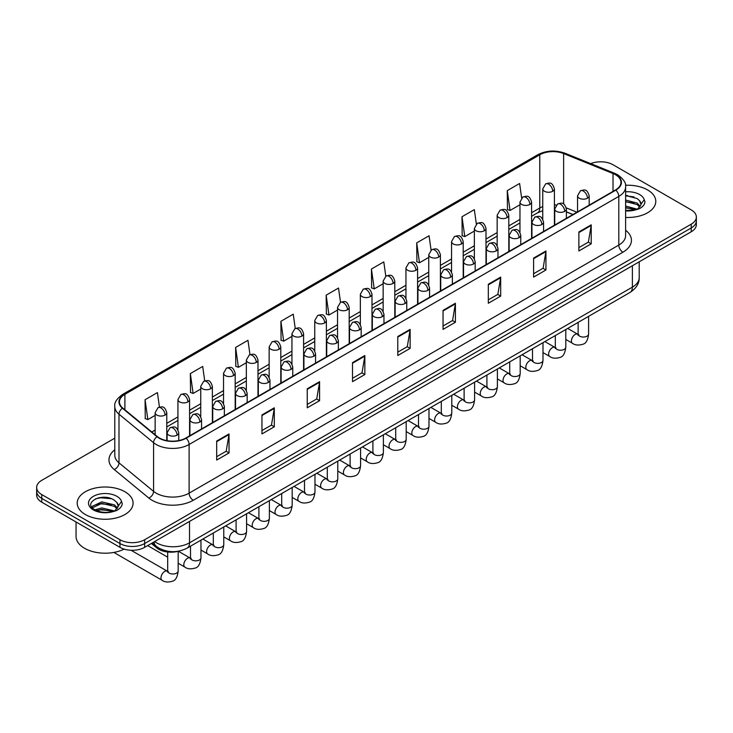 <?xml version="1.0" encoding="UTF-8"?>
<svg xmlns="http://www.w3.org/2000/svg" width="733" height="733" viewBox="0 0 733 733"><rect width="100%" height="100%" fill="white"/><g stroke="black" fill="none" stroke-linecap="round" stroke-linejoin="round"><path stroke-width="1.1" d="M572.858 214.567L566.38 211.947M178.559 551.189A17.464 10.079 180 0 1 156.706 547.881L151.346 543.474M647.606 189.948A27.936 16.126 0 0 0 625.506 185.284A27.936 16.126 0 0 1 647.606 189.948A27.936 16.126 0 0 1 655.788 201.355A27.936 16.126 0 0 0 647.606 189.948M124.903 491.733A27.936 16.126 0 0 0 94.456 488.233A27.936 16.126 0 0 0 77.212 503.131A27.936 16.126 0 0 0 85.395 514.539A27.936 16.126 0 0 0 115.841 518.039A27.936 16.126 0 0 0 133.085 503.131A27.936 16.126 0 0 0 124.903 491.733A27.936 16.126 0 0 0 94.456 488.233A27.936 16.126 0 0 0 77.212 503.131A27.936 16.126 0 0 0 85.395 514.539A27.936 16.126 0 0 0 115.841 518.039A27.936 16.126 0 0 0 133.085 503.131A27.936 16.126 0 0 0 124.903 491.733M615.509 174.738A18.627 10.757 180 0 1 620.961 182.343A18.627 10.757 180 0 1 615.509 189.948L185.816 438.022A18.627 10.757 180 0 1 157.393 436.593L122.814 408.079A18.627 10.757 180 0 1 119.442 401.913A18.627 10.757 180 0 1 124.894 394.308L539.781 154.773A18.627 10.757 180 0 1 563.631 153.573L613.017 173.538A18.627 10.757 180 0 1 615.509 174.738M615.83 174.546A19.095 11.022 0 0 0 613.283 173.318L563.906 153.353A19.095 11.022 0 0 0 539.451 154.59L124.564 394.116A19.095 11.022 0 0 0 122.429 408.235L157.009 436.74A19.095 11.022 0 0 0 186.145 438.215L615.83 190.14A19.095 11.022 0 0 0 615.83 174.546M114.788 438.169L41.763 480.326A17.464 10.079 0 0 0 36.65 487.454L36.65 495.059A17.464 10.079 0 0 0 41.763 502.187L119.965 547.331L119.965 543.529A17.464 10.079 0 0 0 144.658 543.529L691.237 227.972A17.464 10.079 0 0 0 696.35 220.844A17.464 10.079 0 0 1 691.237 227.972L144.658 543.529A17.464 10.079 0 0 1 119.965 543.529L41.763 498.385L119.965 543.529L119.965 539.726A17.464 10.079 0 0 0 144.658 539.726L691.237 224.17A17.464 10.079 0 0 0 696.35 217.041A17.464 10.079 0 0 0 691.237 209.913L613.035 164.76A17.464 10.079 0 0 0 590.706 163.615M36.65 491.257A17.464 10.079 0 0 0 41.763 498.385A17.464 10.079 0 0 1 36.65 491.257M216.684 441.064L216.684 460.077L229.035 452.948L229.035 433.936L216.684 441.064M216.684 456.705L226.195 451.216L228.98 434.568A4.655 2.685 -120 0 0 229.035 433.936M226.112 451.262L229.035 452.948M261.956 414.933L261.956 433.936L274.307 426.808L274.307 407.805L261.956 414.933M261.956 430.564L271.467 425.076L274.252 408.437A4.655 2.685 -120 0 0 274.307 407.805M271.384 425.122L274.307 426.808M307.237 388.792L307.237 407.805L319.579 400.676L319.579 381.664L307.237 388.792M307.237 404.433L316.738 398.935L319.533 382.296A4.655 2.685 -120 0 0 319.579 381.664M316.656 398.99L319.579 400.676M352.509 362.652L352.509 381.664L364.851 374.536L364.851 355.523L352.509 362.652M352.509 378.292L362.02 372.795L364.805 356.156A4.655 2.685 -120 0 0 364.851 355.523M361.937 372.85L364.851 374.536M578.878 231.958L578.878 250.97L591.219 243.842L591.219 224.829L578.878 231.958M578.878 247.598L588.388 242.11L591.174 225.462A4.655 2.685 -120 0 0 591.219 224.829M588.297 242.156L591.219 243.842M533.597 258.098L533.597 277.111L545.948 269.982L545.948 250.97L533.597 258.098M533.597 273.739L543.107 268.241L545.902 251.602A4.655 2.685 -120 0 0 545.948 250.97M543.025 268.296L545.948 269.982M488.325 284.239L488.325 303.251L500.676 296.123L500.676 277.111L488.325 284.239M488.325 299.87L497.835 294.382L500.621 277.743A4.655 2.685 -120 0 0 500.676 277.111M497.753 294.428L500.676 296.123M443.053 310.38L443.053 329.383L455.404 322.254L455.404 303.251L443.053 310.38M443.053 326.011L452.563 320.523L455.349 303.874A4.655 2.685 -120 0 0 455.404 303.251M452.481 320.568L455.404 322.254M397.781 336.511L397.781 355.523L410.132 348.395L410.132 329.383L397.781 336.511M397.781 352.152L407.291 346.663L410.077 330.015A4.655 2.685 -120 0 0 410.132 329.383M407.209 346.709L410.132 348.395M625.615 217.435A27.936 16.126 0 0 0 655.788 201.355A27.936 16.126 0 0 1 625.615 217.435M36.65 487.454A17.464 10.079 0 0 0 41.763 494.583L119.965 539.726M249.98 354.644L247.965 340.314L235.614 347.442L235.815 366.344M204.709 380.848L202.693 366.454L190.342 373.583L190.543 392.476M159.446 407.072L157.421 392.595L145.07 399.723L145.271 418.616M385.787 276.176L383.79 261.901L371.439 269.029L371.64 287.922M431.068 250.081L429.062 235.76L416.711 242.889L416.912 261.782M476.349 224.005L474.333 209.62L461.982 216.748L462.184 235.65M521.639 197.974L519.605 183.488L507.263 190.617L507.456 209.51M295.243 328.466L293.237 314.173L280.895 321.311L281.087 340.204M340.515 302.308L338.509 288.042L326.167 295.17L326.368 314.063M326.167 295.17L328.952 315.034L337.546 310.068M328.952 315.034L326.167 313.99M371.439 269.029L374.224 288.894L383.148 283.735M374.224 288.894L371.439 287.849M416.711 242.889L419.496 262.753L428.75 257.411M419.496 262.753L416.711 261.708M461.982 216.748L464.777 236.612L474.361 231.078M464.777 236.612L461.982 235.577M507.263 190.617L510.049 210.472L519.963 204.754M510.049 210.472L507.263 209.436M280.895 321.311L283.68 341.166L291.945 336.392M283.68 341.166L280.895 340.13M235.614 347.442L238.408 367.306L246.343 362.725M238.408 367.306L235.614 366.262M190.342 373.583L193.127 393.447L200.741 389.049M193.127 393.447L190.342 392.402M145.07 399.723L147.855 419.588L155.139 415.382M147.855 419.588L145.07 418.543M104.828 497.295A23.282 13.441 0 0 0 98.121 497.927M627.54 195.519A23.282 13.441 0 0 0 625.615 195.583M119.965 547.331A17.464 10.079 0 0 0 144.658 547.331L691.237 231.775A17.464 10.079 0 0 0 696.35 224.637L696.35 217.041M625.615 210.426L635.364 209.931L639.057 208.859C642.612 207.036 644.582 204.754 644.976 202.024L644.243 199.669L641.009 204.205A13.157 7.596 0 0 0 639.524 200.695L637.169 198.551L625.615 195.482M640.816 205.112L637.6 208.987M625.615 206.074L637.298 209.207M625.615 207.586L635.832 209.83M625.615 200.036L637.16 203.078L640.211 206.257M625.615 201.548L637.16 204.58L639.707 206.972M639.524 200.695L640.999 204.388M625.615 195.848L634.027 196.92M625.615 201.887L633.898 202.922M625.615 207.925L633.898 208.96M76.049 521.978L76.049 536.4A29.1 16.804 0 0 0 84.57 548.284A29.1 16.804 0 0 0 124.161 549.118M118.114 506.888L118.306 505.99A13.157 7.596 0 0 0 116.822 502.481L114.467 500.327C102.336 491.751 82.123 502.948 94.603 509.6C99.697 512.358 105.717 513.063 112.653 511.716L116.355 510.635C119.91 508.812 121.88 506.54 122.264 503.809L121.541 501.445L114.898 510.764M94.988 509.829L101.74 507.923L114.586 510.983M111.196 510.736L100.705 509.838L96.545 510.589L101.74 509.426L113.129 511.616M92.037 507.392L92.44 506.246L101.74 501.885L114.449 504.854L117.509 508.042M92.404 507.822L101.74 503.397L114.449 506.366L117.005 508.757M116.822 502.481L118.297 506.164M95.547 498.816L100.705 497.771L111.324 498.706M96.527 504.561L100.705 503.8L111.196 504.698M156.706 546.616L156.706 547.881M625.615 230.244A29.1 16.804 180 0 1 622.913 252.207L193.228 500.282A5.818 3.363 60 0 1 189.114 493.153L618.799 245.079A23.282 13.441 0 0 0 625.615 235.568L625.615 186.906A23.282 13.441 180 0 1 618.799 196.407A5.818 3.363 -120 0 0 615.83 190.14M193.228 500.282A29.1 16.804 180 0 1 152.07 500.282A29.1 16.804 180 0 1 148.808 498.037L114.229 469.532A29.1 16.804 180 0 1 114.788 449.805M156.184 493.153A23.282 13.441 0 0 0 189.114 493.153L189.114 444.491A23.282 13.441 180 0 1 153.573 442.695L118.993 414.182A23.282 13.441 180 0 1 114.788 406.476L114.788 455.138A23.282 13.441 0 0 0 118.993 462.853L153.573 491.357A23.282 13.441 0 0 0 156.184 493.153M625.615 186.906C626.394 183.268 623.719 179.209 617.589 174.738L614.529 173.254A5.818 2.73 112 0 0 613.283 173.318M614.529 173.254L565.152 153.289C555.504 149.88 546.351 150.375 537.692 154.773A5.818 3.363 60 0 1 539.451 154.59M124.564 394.116A5.818 3.363 -120 0 0 122.814 394.299C116.767 398.651 114.091 402.701 114.788 406.476M122.429 408.235A5.818 3.894 129.5 0 0 118.993 414.182L118.993 462.853A5.818 3.894 -50.5 0 1 114.229 469.532M565.152 153.289A5.818 2.73 112 0 0 563.906 153.353M157.009 436.74A5.818 3.894 129.5 0 0 153.573 442.695L153.573 491.357A5.818 3.894 -50.5 0 1 148.808 498.037M186.145 438.215A5.818 3.363 60 0 1 189.114 444.491L618.799 196.407L618.799 245.079A5.818 3.363 60 0 0 622.913 252.207M144.658 539.726L144.658 547.331M691.237 224.17L691.237 231.775M41.763 494.583L41.763 502.187M124.894 394.308L124.894 409.802M613.017 173.538L613.017 191.386M563.631 153.573L563.631 204.04M576.972 212.194L566.27 207.87M556.283 205.029A18.627 10.757 0 0 0 554.405 204.892M542.759 206.605A18.627 10.757 0 0 0 539.781 208.007L531.599 212.726M539.781 154.773L539.781 208.007A10.473 6.047 60 0 1 537.61 212.799L531.599 216.272M519.963 219.451L508.803 225.892M497.157 232.608L485.997 239.059M474.361 245.775L463.201 252.216M451.555 258.941L440.396 265.383M428.75 272.108L417.59 278.549M405.954 285.265L394.794 291.716M383.148 298.432L371.988 304.873M360.352 311.598L349.192 318.04M337.546 324.765L326.387 331.206M314.75 337.922L303.59 344.373M291.945 351.089L280.785 357.53M269.148 364.255L257.989 370.696M246.343 377.422L235.183 383.863M223.538 390.579L212.378 397.029M200.741 403.746L189.581 410.187M177.936 416.912L166.776 423.353M155.139 430.079L151.813 431.994M397.781 337.116L410.077 330.015M443.053 310.975L455.349 303.874M488.325 284.844L500.621 277.743M533.597 258.703L545.902 251.602M578.878 232.563L591.174 225.462M352.509 363.256L364.805 356.156M307.237 389.397L319.533 382.296M261.956 415.529L274.252 408.437M216.684 441.669L228.98 434.568M154.663 541.559A23.282 13.441 0 0 0 156.596 542.823A23.282 13.441 0 0 0 189.517 542.823L632.377 287.134A23.282 13.441 0 0 0 639.203 277.633C639.368 283.405 636.29 288.353 629.968 292.467L187.107 548.147A11.646 6.725 60 0 0 189.517 542.823L189.517 521.429M632.377 265.749L632.377 287.134A11.646 6.725 60 0 1 629.968 292.467M154.031 541.925A11.646 7.788 129.5 0 0 156.12 546.149L152.244 542.951M587.472 198.194A5.818 3.363 0 0 0 589.185 195.821C586.821 188.354 584.522 189.838 580.454 190.772A5.818 3.363 60 0 1 583.358 191.066A5.818 3.363 -120 0 1 587.472 198.194A5.818 3.363 0 0 1 579.244 198.194A5.818 3.363 0 0 1 577.54 195.821L580.454 190.772M565.794 339.434L572.51 343.31A5.241 3.024 -60 0 1 571.703 339.113A5.241 3.024 -60 0 1 575.13 334.495A5.241 3.024 -60 0 1 575.359 334.367A5.241 3.024 -60 0 1 577.751 334.239L567.681 328.43M578.419 334.761L577.952 335.155L578.126 334.019A5.241 3.024 -0 0 0 579.656 336.163A5.241 3.024 -0 0 0 586.821 336.291A5.241 3.024 -0 0 0 588.599 334.019C587.884 340.103 585.997 343.502 582.946 344.217C578.566 345.545 575.093 345.243 572.51 343.31M552.7 191.276A5.818 3.363 0 0 0 554.405 188.903C552.041 181.436 549.741 182.92 545.673 183.864A5.818 3.363 60 0 1 548.586 184.148A5.818 3.363 -120 0 1 552.7 191.276A5.818 3.363 0 0 1 544.463 191.276A5.818 3.363 0 0 1 542.759 188.903L545.673 183.864M564.676 211.361A5.818 3.363 0 0 0 566.38 208.978C564.016 201.511 561.725 203.004 557.648 203.939A5.818 3.363 60 0 1 560.562 204.232A5.818 3.363 -120 0 1 564.676 211.361A5.818 3.363 0 0 1 556.448 211.361A5.818 3.363 0 0 1 554.734 208.978L557.648 203.939M542.997 352.6L549.704 356.476A5.241 3.024 -60 0 1 548.907 352.28A5.241 3.024 -60 0 1 552.325 347.662A5.241 3.024 -60 0 1 552.563 347.534A5.241 3.024 -60 0 1 554.945 347.396L544.885 341.587M555.623 347.928L555.156 348.312L555.321 347.185A5.241 3.024 -0 0 0 556.851 349.32A5.241 3.024 -0 0 0 564.025 349.458A5.241 3.024 -0 0 0 565.794 347.185C565.079 353.269 563.191 356.669 560.149 357.374C555.77 358.712 552.288 358.41 549.704 356.476M541.87 224.518A5.818 3.363 0 0 0 543.574 222.145C541.22 214.677 538.92 216.171 534.852 217.105A5.818 3.363 60 0 1 537.756 217.389A5.818 3.363 -120 0 1 541.87 224.518A5.818 3.363 0 0 1 533.642 224.518A5.818 3.363 0 0 1 531.938 222.145L534.852 217.105M520.192 365.767L526.908 369.643A5.241 3.024 -60 0 1 526.102 365.437A5.241 3.024 -60 0 1 529.528 360.828A5.241 3.024 -60 0 1 529.757 360.7A5.241 3.024 -60 0 1 532.149 360.563L522.079 354.754M532.818 361.094L532.35 361.479L532.515 360.352A5.241 3.024 -0 0 0 534.055 362.487A5.241 3.024 -0 0 0 541.22 362.615A5.241 3.024 -0 0 0 542.997 360.352C542.283 366.436 540.395 369.826 537.344 370.541C532.964 371.869 529.492 371.576 526.908 369.643M519.074 237.684A5.818 3.363 0 0 0 520.778 235.311C518.414 227.844 516.114 229.328 512.046 230.272A5.818 3.363 60 0 1 514.96 230.556A5.818 3.363 -120 0 1 519.074 237.684A5.818 3.363 0 0 1 510.837 237.684A5.818 3.363 0 0 1 509.133 235.311L512.046 230.272M497.395 378.924L504.102 382.8A5.241 3.024 -60 0 1 503.305 378.604A5.241 3.024 -60 0 1 506.723 373.986A5.241 3.024 -60 0 1 506.961 373.867A5.241 3.024 -60 0 1 509.343 373.729L499.283 367.92M510.021 374.261L509.554 374.645L509.719 373.509A5.241 3.024 -0 0 0 511.249 375.653A5.241 3.024 -0 0 0 518.423 375.782A5.241 3.024 -0 0 0 520.192 373.509C519.477 379.593 517.59 382.993 514.548 383.707C510.168 385.036 506.686 384.733 504.102 382.8M496.268 250.851A5.818 3.363 0 0 0 497.973 248.478C495.618 241.01 493.318 242.495 489.241 243.429A5.818 3.363 60 0 1 492.155 243.722A5.818 3.363 -120 0 1 496.268 250.851A5.818 3.363 0 0 1 488.041 250.851A5.818 3.363 0 0 1 486.336 248.478L489.241 243.429M474.59 392.091L481.306 395.967A5.241 3.024 -60 0 1 480.5 391.77A5.241 3.024 -60 0 1 483.927 387.152A5.241 3.024 -60 0 1 484.156 387.024A5.241 3.024 -60 0 1 486.547 386.896L476.477 381.087M487.216 387.418L486.749 387.812L486.914 386.676A5.241 3.024 -0 0 0 488.453 388.82A5.241 3.024 -0 0 0 495.618 388.948A5.241 3.024 -0 0 0 497.395 386.676C496.672 392.76 494.793 396.159 491.742 396.874C487.363 398.202 483.881 397.9 481.306 395.967M529.895 204.443A5.818 3.363 0 0 0 531.599 202.07C529.235 194.602 526.945 196.087 522.867 197.021A5.818 3.363 60 0 1 525.781 197.314A5.818 3.363 -120 0 1 529.895 204.443A5.818 3.363 0 0 1 521.667 204.443A5.818 3.363 0 0 1 519.963 202.07L522.867 197.021M507.099 217.609A5.818 3.363 0 0 0 508.803 215.227C506.439 207.769 504.139 209.253 500.071 210.188A5.818 3.363 60 0 1 502.975 210.481A5.818 3.363 -120 0 1 507.099 217.609A5.818 3.363 0 0 1 498.861 217.609A5.818 3.363 0 0 1 497.157 215.227L500.071 210.188M484.293 230.776A5.818 3.363 0 0 0 485.997 228.394C483.633 220.926 481.343 222.42 477.265 223.354A5.818 3.363 60 0 1 480.179 223.638A5.818 3.363 -120 0 1 484.293 230.776A5.818 3.363 0 0 1 476.065 230.776A5.818 3.363 0 0 1 474.361 228.394L477.265 223.354M644.243 199.669A16.648 9.611 0 0 0 639.625 194.557A16.648 9.611 0 0 0 625.615 191.826M625.615 210.884A16.648 9.611 0 0 0 635.364 209.931M121.541 501.445A16.648 9.611 0 0 0 116.923 496.342A16.648 9.611 0 0 0 93.375 496.342A16.648 9.611 0 0 0 93.375 509.93A16.648 9.611 0 0 0 112.653 511.716M473.472 264.017A5.818 3.363 0 0 0 475.176 261.635C472.812 254.177 470.513 255.661 466.445 256.596A5.818 3.363 60 0 1 469.349 256.889A5.818 3.363 -120 0 1 473.472 264.017A5.818 3.363 0 0 1 465.235 264.017A5.818 3.363 0 0 1 463.531 261.635L466.445 256.596M451.794 405.257L458.501 409.133A5.241 3.024 -60 0 1 457.704 404.937A5.241 3.024 -60 0 1 461.121 400.319A5.241 3.024 -60 0 1 461.35 400.191A5.241 3.024 -60 0 1 463.742 400.062L453.681 394.244M464.42 400.584L463.943 400.969L464.117 399.842A5.241 3.024 -0 0 0 465.647 401.977A5.241 3.024 -0 0 0 472.822 402.115A5.241 3.024 -0 0 0 474.59 399.842C473.875 405.926 471.988 409.326 468.937 410.031C464.566 411.369 461.084 411.066 458.501 409.133M450.667 277.175A5.818 3.363 0 0 0 452.371 274.802C450.007 267.334 447.716 268.828 443.639 269.762A5.818 3.363 60 0 1 446.553 270.046A5.818 3.363 -120 0 1 450.667 277.175A5.818 3.363 0 0 1 442.439 277.175A5.818 3.363 0 0 1 440.735 274.802L443.639 269.762M428.988 418.424L435.704 422.3A5.241 3.024 -60 0 1 434.898 418.094A5.241 3.024 -60 0 1 438.325 413.485A5.241 3.024 -60 0 1 438.554 413.357A5.241 3.024 -60 0 1 440.936 413.22L430.876 407.411M441.614 413.751L441.147 414.136L441.312 413.009A5.241 3.024 -0 0 0 442.851 415.144A5.241 3.024 -0 0 0 450.016 415.272A5.241 3.024 -0 0 0 451.794 413.009C451.07 419.093 449.192 422.483 446.14 423.198C441.761 424.535 438.279 424.233 435.704 422.3M427.87 290.341A5.818 3.363 0 0 0 429.575 287.968C427.211 280.501 424.911 281.985 420.843 282.929A5.818 3.363 60 0 1 423.747 283.213A5.818 3.363 -120 0 1 427.87 290.341A5.818 3.363 0 0 1 419.633 290.341A5.818 3.363 0 0 1 417.929 287.968L420.843 282.929M406.192 431.581L412.899 435.457A5.241 3.024 -60 0 1 412.093 431.261A5.241 3.024 -60 0 1 415.519 426.643A5.241 3.024 -60 0 1 415.748 426.524A5.241 3.024 -60 0 1 418.14 426.386L408.07 420.577M418.809 426.918L418.341 427.302L418.516 426.166A5.241 3.024 -0 0 0 420.046 428.31A5.241 3.024 -0 0 0 427.211 428.439A5.241 3.024 -0 0 0 428.988 426.166C428.274 432.25 426.386 435.649 423.335 436.364C418.955 437.693 415.483 437.39 412.899 435.457M461.497 243.933A5.818 3.363 0 0 0 463.201 241.56C460.837 234.093 458.537 235.577 454.469 236.521A5.818 3.363 60 0 1 457.374 236.805A5.818 3.363 -120 0 1 461.497 243.933A5.818 3.363 0 0 1 453.26 243.933A5.818 3.363 0 0 1 451.555 241.56L454.469 236.521M438.691 257.1A5.818 3.363 0 0 0 440.396 254.727C438.032 247.259 435.741 248.744 431.664 249.687A5.818 3.363 60 0 1 434.577 249.971A5.818 3.363 -120 0 1 438.691 257.1A5.818 3.363 0 0 1 430.463 257.1A5.818 3.363 0 0 1 428.75 254.727L431.664 249.687M415.886 270.266A5.818 3.363 0 0 0 417.59 267.884C415.235 260.426 412.936 261.91 408.867 262.845A5.818 3.363 60 0 1 411.772 263.138A5.818 3.363 -120 0 1 415.886 270.266A5.818 3.363 0 0 1 407.658 270.266A5.818 3.363 0 0 1 405.954 267.884L408.867 262.845M405.065 303.508A5.818 3.363 0 0 0 406.769 301.135C404.405 293.667 402.115 295.152 398.037 296.086A5.818 3.363 60 0 1 400.951 296.379A5.818 3.363 -120 0 1 405.065 303.508A5.818 3.363 0 0 1 396.837 303.508A5.818 3.363 0 0 1 395.133 301.135L398.037 296.086M383.386 444.748L390.103 448.623A5.241 3.024 -60 0 1 389.296 444.427A5.241 3.024 -60 0 1 392.714 439.809A5.241 3.024 -60 0 1 392.952 439.681A5.241 3.024 -60 0 1 395.334 439.553L385.274 433.744M396.012 440.075L395.545 440.469L395.71 439.333A5.241 3.024 -0 0 0 397.249 441.477A5.241 3.024 -0 0 0 404.414 441.605A5.241 3.024 -0 0 0 406.192 439.333C405.468 445.417 403.59 448.816 400.539 449.531C396.159 450.859 392.677 450.557 390.103 448.623M382.26 316.674A5.818 3.363 0 0 0 383.964 314.292C381.609 306.834 379.309 308.318 375.241 309.253A5.818 3.363 60 0 1 378.146 309.546A5.818 3.363 -120 0 1 382.26 316.674A5.818 3.363 0 0 1 374.032 316.674A5.818 3.363 0 0 1 372.327 314.292L375.241 309.253M360.581 457.914L367.297 461.79A5.241 3.024 -60 0 1 366.491 457.594A5.241 3.024 -60 0 1 369.918 452.976A5.241 3.024 -60 0 1 370.147 452.847A5.241 3.024 -60 0 1 372.538 452.719L362.469 446.901M373.207 453.241L372.74 453.626L372.905 452.499A5.241 3.024 -0 0 0 374.444 454.634A5.241 3.024 -0 0 0 381.609 454.772A5.241 3.024 -0 0 0 383.386 452.499C382.672 458.583 380.784 461.982 377.733 462.697C373.354 464.026 369.881 463.723 367.297 461.79M359.463 329.841A5.818 3.363 0 0 0 361.167 327.459C358.804 319.991 356.513 321.485 352.436 322.419A5.818 3.363 60 0 1 355.349 322.703A5.818 3.363 -120 0 1 359.463 329.841A5.818 3.363 0 0 1 351.226 329.841A5.818 3.363 0 0 1 349.522 327.459L352.436 322.419M337.785 471.081L344.492 474.957A5.241 3.024 -60 0 1 343.695 470.751A5.241 3.024 -60 0 1 347.112 466.142A5.241 3.024 -60 0 1 347.35 466.014A5.241 3.024 -60 0 1 349.733 465.876L339.672 460.067M350.411 466.408L349.943 466.793L350.108 465.666A5.241 3.024 -0 0 0 351.638 467.801A5.241 3.024 -0 0 0 358.813 467.929A5.241 3.024 -0 0 0 360.581 465.666C359.866 471.75 357.979 475.149 354.937 475.854C350.557 477.192 347.076 476.89 344.492 474.957M336.658 342.998A5.818 3.363 0 0 0 338.362 340.625C336.007 333.158 333.707 334.642 329.63 335.586A5.818 3.363 60 0 1 332.544 335.87A5.818 3.363 -120 0 1 336.658 342.998A5.818 3.363 0 0 1 328.43 342.998A5.818 3.363 0 0 1 326.726 340.625L329.63 335.586M314.979 484.238L321.695 488.114A5.241 3.024 -60 0 1 320.889 483.917A5.241 3.024 -60 0 1 324.316 479.3A5.241 3.024 -60 0 1 324.545 479.18A5.241 3.024 -60 0 1 326.936 479.043L316.867 473.234M327.605 479.574L327.138 479.959L327.303 478.832A5.241 3.024 -0 0 0 328.842 480.967A5.241 3.024 -0 0 0 336.007 481.095A5.241 3.024 -0 0 0 337.785 478.832C337.061 484.907 335.183 488.306 332.131 489.021C327.752 490.35 324.279 490.047 321.695 488.114M313.861 356.165A5.818 3.363 0 0 0 315.566 353.792C313.202 346.324 310.902 347.809 306.834 348.752A5.818 3.363 60 0 1 309.747 349.036A5.818 3.363 -120 0 1 313.861 356.165A5.818 3.363 0 0 1 305.624 356.165A5.818 3.363 0 0 1 303.92 353.792L306.834 348.752M292.183 497.405L298.89 501.28A5.241 3.024 -60 0 1 298.093 497.084A5.241 3.024 -60 0 1 301.51 492.466A5.241 3.024 -60 0 1 301.749 492.338A5.241 3.024 -60 0 1 304.131 492.21L294.07 486.4M304.809 492.732L304.332 493.126L304.507 491.99A5.241 3.024 -0 0 0 306.037 494.134A5.241 3.024 -0 0 0 313.211 494.262A5.241 3.024 -0 0 0 314.979 491.99C314.265 498.074 312.377 501.473 309.326 502.187C304.955 503.516 301.474 503.214 298.89 501.28M393.09 283.433A5.818 3.363 0 0 0 394.794 281.051C392.43 273.583 390.139 275.077 386.062 276.011A5.818 3.363 60 0 1 388.976 276.304A5.818 3.363 -120 0 1 393.09 283.433A5.818 3.363 0 0 1 384.852 283.433A5.818 3.363 0 0 1 383.148 281.051L386.062 276.011M370.284 296.59A5.818 3.363 0 0 0 371.988 294.217C369.634 286.75 367.334 288.234 363.256 289.178A5.818 3.363 60 0 1 366.17 289.462A5.818 3.363 -120 0 1 370.284 296.59A5.818 3.363 0 0 1 362.056 296.59A5.818 3.363 0 0 1 360.352 294.217L363.256 289.178M347.488 309.757A5.818 3.363 0 0 0 349.192 307.384C346.828 299.916 344.528 301.4 340.46 302.344A5.818 3.363 60 0 1 343.374 302.628A5.818 3.363 -120 0 1 347.488 309.757A5.818 3.363 0 0 1 339.251 309.757A5.818 3.363 0 0 1 337.546 307.384L340.46 302.344M324.682 322.923A5.818 3.363 0 0 0 326.387 320.541C324.023 313.083 321.732 314.567 317.655 315.502A5.818 3.363 60 0 1 320.568 315.795A5.818 3.363 -120 0 1 324.682 322.923A5.818 3.363 0 0 1 316.454 322.923A5.818 3.363 0 0 1 314.75 320.541L317.655 315.502M301.886 336.09A5.818 3.363 0 0 0 303.59 333.707C301.226 326.24 298.927 327.733 294.858 328.668A5.818 3.363 60 0 1 297.763 328.961A5.818 3.363 -120 0 1 301.886 336.09A5.818 3.363 0 0 1 293.649 336.09A5.818 3.363 0 0 1 291.945 333.707L294.858 328.668M291.056 369.331A5.818 3.363 0 0 0 292.76 366.949C290.396 359.491 288.106 360.975 284.028 361.91A5.818 3.363 60 0 1 286.942 362.203A5.818 3.363 -120 0 1 291.056 369.331A5.818 3.363 0 0 1 282.828 369.331A5.818 3.363 0 0 1 281.124 366.949L284.028 361.91M269.377 510.571L276.094 514.447A5.241 3.024 -60 0 1 275.287 510.25A5.241 3.024 -60 0 1 278.714 505.633A5.241 3.024 -60 0 1 278.943 505.504A5.241 3.024 -60 0 1 281.325 505.376L271.265 499.558M282.003 505.898L281.536 506.292L281.701 505.156A5.241 3.024 -0 0 0 283.24 507.291A5.241 3.024 -0 0 0 290.405 507.428A5.241 3.024 -0 0 0 292.183 505.156C291.459 511.24 289.581 514.639 286.53 515.354C282.15 516.683 278.668 516.38 276.094 514.447M268.26 382.498A5.818 3.363 0 0 0 269.964 380.115C267.6 372.648 265.3 374.142 261.232 375.076A5.818 3.363 60 0 1 264.137 375.369A5.818 3.363 -120 0 1 268.26 382.498A5.818 3.363 0 0 1 260.023 382.498A5.818 3.363 0 0 1 258.318 380.115L261.232 375.076M246.581 523.738L253.288 527.613A5.241 3.024 -60 0 1 252.491 523.408A5.241 3.024 -60 0 1 255.909 518.799A5.241 3.024 -60 0 1 256.138 518.671A5.241 3.024 -60 0 1 258.529 518.533L248.46 512.724M259.198 519.065L258.731 519.45L258.905 518.323A5.241 3.024 -0 0 0 260.435 520.457A5.241 3.024 -0 0 0 267.609 520.586A5.241 3.024 -0 0 0 269.377 518.323C268.663 524.407 266.775 527.806 263.724 528.511C259.354 529.849 255.872 529.547 253.288 527.613M245.454 395.655A5.818 3.363 0 0 0 247.158 393.282C244.795 385.815 242.504 387.299 238.427 388.243A5.818 3.363 60 0 1 241.34 388.527A5.818 3.363 -120 0 1 245.454 395.655A5.818 3.363 0 0 1 237.226 395.655A5.818 3.363 0 0 1 235.522 393.282L238.427 388.243M223.776 536.895L230.492 540.771A5.241 3.024 -60 0 1 229.686 536.574A5.241 3.024 -60 0 1 233.103 531.956A5.241 3.024 -60 0 1 233.341 531.837A5.241 3.024 -60 0 1 235.724 531.7L225.663 525.891M236.402 532.231L235.934 532.616L236.099 531.489A5.241 3.024 -0 0 0 237.639 533.624A5.241 3.024 -0 0 0 244.804 533.752A5.241 3.024 -0 0 0 246.581 531.489C245.857 537.564 243.979 540.963 240.928 541.678C236.548 543.006 233.067 542.704 230.492 540.771M222.649 408.822A5.818 3.363 0 0 0 224.362 406.449C221.998 398.981 219.698 400.465 215.63 401.409A5.818 3.363 60 0 1 218.535 401.693A5.818 3.363 -120 0 1 222.649 408.822A5.818 3.363 0 0 1 214.421 408.822A5.818 3.363 0 0 1 212.717 406.449L215.63 401.409M200.97 550.062L207.686 553.937A5.241 3.024 -60 0 1 206.88 549.741A5.241 3.024 -60 0 1 210.307 545.123A5.241 3.024 -60 0 1 210.536 544.995A5.241 3.024 -60 0 1 212.927 544.866L202.858 539.057M213.596 545.398L213.129 545.783L213.303 544.646A5.241 3.024 -0 0 0 214.833 546.791A5.241 3.024 -0 0 0 221.998 546.919A5.241 3.024 -0 0 0 223.776 544.646C223.061 550.73 221.174 554.13 218.122 554.844C213.743 556.173 210.27 555.871 207.686 553.937M199.852 421.988A5.818 3.363 0 0 0 201.557 419.606C199.193 412.148 196.902 413.632 192.825 414.566A5.818 3.363 60 0 1 195.738 414.86A5.818 3.363 -120 0 1 199.852 421.988A5.818 3.363 0 0 1 191.625 421.988A5.818 3.363 0 0 1 189.911 419.606L192.825 414.566M178.174 563.228L184.881 567.104A5.241 3.024 -60 0 1 184.084 562.907A5.241 3.024 -60 0 1 187.501 558.289A5.241 3.024 -60 0 1 187.74 558.161A5.241 3.024 -60 0 1 190.122 558.033L178.366 551.243M190.8 558.555L190.333 558.949L190.498 557.813A5.241 3.024 -0 0 0 192.028 559.948A5.241 3.024 -0 0 0 199.202 560.085A5.241 3.024 -0 0 0 200.97 557.813C200.256 563.897 198.368 567.296 195.326 568.011C190.947 569.339 187.465 569.037 184.881 567.104M177.047 435.155A5.818 3.363 0 0 0 178.751 432.772C176.396 425.305 174.097 426.798 170.029 427.733A5.818 3.363 60 0 1 172.933 428.026A5.818 3.363 -120 0 1 177.047 435.155A5.818 3.363 0 0 1 168.819 435.155A5.818 3.363 0 0 1 167.115 432.772L170.029 427.733M113.872 552.435L162.085 580.27A5.241 3.024 -60 0 1 161.278 576.074A5.241 3.024 -60 0 1 164.705 571.456A5.241 3.024 -60 0 1 164.934 571.328A5.241 3.024 -60 0 1 167.326 571.19L131.06 550.263M167.994 571.722L167.527 572.106L167.692 570.98A5.241 3.024 -0 0 0 169.231 573.114A5.241 3.024 -0 0 0 176.396 573.243A5.241 3.024 -0 0 0 178.174 570.98C177.459 577.063 175.572 580.463 172.521 581.168C168.141 582.506 164.668 582.204 162.085 580.27M279.081 349.247A5.818 3.363 0 0 0 280.785 346.874C278.421 339.406 276.13 340.891 272.053 341.835A5.818 3.363 60 0 1 274.967 342.119A5.818 3.363 -120 0 1 279.081 349.247A5.818 3.363 0 0 1 270.853 349.247A5.818 3.363 0 0 1 269.148 346.874L272.053 341.835M256.275 362.414A5.818 3.363 0 0 0 257.989 360.04C255.625 352.573 253.325 354.057 249.257 355.001A5.818 3.363 60 0 1 252.161 355.285A5.818 3.363 -120 0 1 256.275 362.414A5.818 3.363 0 0 1 248.047 362.414A5.818 3.363 0 0 1 246.343 360.04L249.257 355.001M233.479 375.58A5.818 3.363 0 0 0 235.183 373.207C232.819 365.74 230.529 367.224 226.451 368.158A5.818 3.363 60 0 1 229.365 368.452A5.818 3.363 -120 0 1 233.479 375.58A5.818 3.363 0 0 1 225.242 375.58A5.818 3.363 0 0 1 223.538 373.207L226.451 368.158M210.673 388.747A5.818 3.363 0 0 0 212.378 386.364C210.023 378.897 207.723 380.39 203.646 381.325A5.818 3.363 60 0 1 206.559 381.618A5.818 3.363 -120 0 1 210.673 388.747A5.818 3.363 0 0 1 202.445 388.747A5.818 3.363 0 0 1 200.741 386.364L203.646 381.325M187.877 401.904A5.818 3.363 0 0 0 189.581 399.531C187.217 392.063 184.918 393.548 180.849 394.491A5.818 3.363 60 0 1 183.763 394.775A5.818 3.363 -120 0 1 187.877 401.904A5.818 3.363 0 0 1 179.64 401.904A5.818 3.363 0 0 1 177.936 399.531L180.849 394.491M165.072 415.07A5.818 3.363 0 0 0 166.776 412.697C164.412 405.23 162.121 406.714 158.044 407.658A5.818 3.363 60 0 1 160.958 407.942A5.818 3.363 -120 0 1 165.072 415.07A5.818 3.363 0 0 1 156.844 415.07A5.818 3.363 0 0 1 155.139 412.697L158.044 407.658M537.692 154.773L122.814 394.299M542.759 210.673L537.61 212.799M519.963 222.988L508.803 229.438M497.157 236.154L485.997 242.596M474.361 249.321L463.201 255.762M451.555 262.487L440.396 268.929M428.75 275.645L417.59 282.095M405.954 288.811L394.794 295.252M383.148 301.978L371.988 308.419M360.352 315.144L349.192 321.585M337.546 328.302L326.387 334.752M314.75 341.468L303.59 347.909M291.945 354.635L280.785 361.076M269.148 367.801L257.989 374.242M246.343 380.958L235.183 387.409M223.538 394.125L212.378 400.566M200.741 407.291L189.581 413.733M177.936 420.458L166.776 426.899M155.139 433.615L154.342 434.083M572.986 214.494L566.38 211.828M187.107 548.147C177.743 552.856 168.37 552.856 159.006 548.147L156.12 546.149M639.203 277.633L639.203 261.809M578.813 334.66L577.751 334.239M588.599 316.354L588.599 334.019M589.185 205.148L589.185 195.821M578.126 322.401L578.126 334.019M577.54 211.864L577.54 195.821M554.405 225.223L554.405 188.903M542.759 219.176L542.759 188.903M556.008 347.818L554.945 347.396M565.794 329.511L565.794 347.185M566.38 218.306L566.38 208.978M555.321 335.567L555.321 347.185M554.734 225.031L554.734 208.978M533.212 360.984L532.149 360.563M542.997 342.678L542.997 360.352M543.574 231.472L543.574 222.145M532.515 348.725L532.515 360.352M531.938 238.198L531.938 222.145M510.406 374.151L509.343 373.729M520.192 355.844L520.192 373.509M520.778 244.639L520.778 235.311M509.719 361.891L509.719 373.509M509.133 251.355L509.133 235.311M487.61 387.317L486.547 386.896M497.395 369.011L497.395 386.676M497.973 257.805L497.973 248.478M486.914 375.058L486.914 386.676M486.336 264.521L486.336 248.478M531.599 238.39L531.599 202.07M519.963 232.334L519.963 202.07M508.803 251.556L508.803 215.227M497.157 245.5L497.157 215.227M485.997 264.714L485.997 228.394M474.361 258.667L474.361 228.394M464.804 400.475L463.742 400.062M474.59 382.168L474.59 399.842M475.176 270.963L475.176 261.635M464.117 388.224L464.117 399.842M463.531 277.688L463.531 261.635M441.999 413.641L440.936 413.22M451.794 395.334L451.794 413.009M452.371 284.129L452.371 274.802M441.312 401.382L441.312 413.009M440.735 290.854L440.735 274.802M419.203 426.808L418.14 426.386M428.988 408.501L428.988 426.166M429.575 297.296L429.575 287.968M418.516 414.548L418.516 426.166M417.929 304.021L417.929 287.968M463.201 277.88L463.201 241.56M451.555 271.833L451.555 241.56M440.396 291.047L440.396 254.727M428.75 284.99L428.75 254.727M417.59 304.213L417.59 267.884M405.954 298.157L405.954 267.884M396.397 439.974L395.334 439.553M406.192 421.667L406.192 439.333M406.769 310.462L406.769 301.135M395.71 427.715L395.71 439.333M395.133 317.178L395.133 301.135M373.601 453.131L372.538 452.719M383.386 434.825L383.386 452.499M383.964 323.629L383.964 314.292M372.905 440.881L372.905 452.499M372.327 330.345L372.327 314.292M350.795 466.298L349.733 465.876M360.581 447.991L360.581 465.666M361.167 336.786L361.167 327.459M350.108 454.039L350.108 465.666M349.522 343.511L349.522 327.459M327.999 479.464L326.936 479.043M337.785 461.158L337.785 478.832M338.362 349.953L338.362 340.625M327.303 467.205L327.303 478.832M326.726 356.678L326.726 340.625M305.194 492.631L304.131 492.21M314.979 474.324L314.979 491.99M315.566 363.119L315.566 353.792M304.507 480.372L304.507 491.99M303.92 369.835L303.92 353.792M394.794 317.371L394.794 281.051M383.148 311.323L383.148 281.051M371.988 330.537L371.988 294.217M360.352 324.49L360.352 294.217M349.192 343.704L349.192 307.384M337.546 337.647L337.546 307.384M326.387 356.87L326.387 320.541M314.75 350.814L314.75 320.541M303.59 370.028L303.59 333.707M291.945 363.98L291.945 333.707M282.397 505.788L281.325 505.376M292.183 487.482L292.183 505.156M292.76 376.286L292.76 366.949M281.701 493.538L281.701 505.156M281.124 383.002L281.124 366.949M259.592 518.955L258.529 518.533M269.377 500.648L269.377 518.323M269.964 389.443L269.964 380.115M258.905 506.695L258.905 518.323M258.318 396.168L258.318 380.115M236.786 532.121L235.724 531.7M246.581 513.815L246.581 531.489M247.158 402.609L247.158 393.282M236.099 519.862L236.099 531.489M235.522 409.335L235.522 393.282M213.99 545.288L212.927 544.866M223.776 526.981L223.776 544.646M224.362 415.776L224.362 406.449M213.303 533.028L213.303 544.646M212.717 422.492L212.717 406.449M191.185 558.445L190.122 558.033M200.97 540.148L200.97 557.813M201.557 428.942L201.557 419.606M167.692 557.181L147.654 545.609M190.498 546.195L190.498 557.813M189.911 435.659L189.911 419.606M168.388 571.612L167.326 571.19M178.174 551.298L178.174 570.98M178.751 440.579L178.751 432.772M167.692 552.004L167.692 570.98M167.115 440.689L167.115 432.772M280.785 383.194L280.785 346.874M269.148 377.147L269.148 346.874M257.989 396.361L257.989 360.04M246.343 390.304L246.343 360.04M235.183 409.527L235.183 373.207M223.538 403.471L223.538 373.207M212.378 422.694L212.378 386.364M200.741 416.637L200.741 386.364M189.581 435.851L189.581 399.531M177.936 429.804L177.936 399.531M166.776 440.625L166.776 412.697M155.139 434.733L155.139 412.697"/></g></svg>
